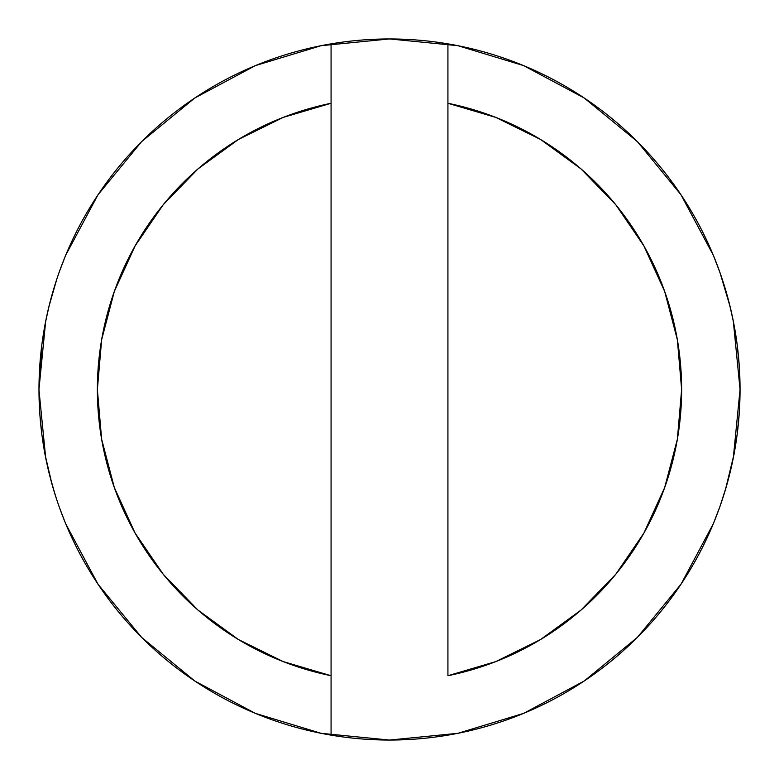 <?xml version="1.0" encoding="UTF-8"?>
<svg xmlns="http://www.w3.org/2000/svg" width="779" height="779" viewBox="0 0 779 779"><rect width="100%" height="100%" fill="white"/><g stroke="black" fill="none" stroke-linecap="round" stroke-linejoin="round"><path stroke-width="1.17" d="M57.12 278.084L48.834 306.868L55.961 281.638L48.834 306.868L45.046 324.424L41.842 344.581L39.7 366.607M48.843 472.181L45.036 454.556L41.842 434.4L39.7 412.461L41.832 434.39L45.036 454.537L52.008 484.285M48.824 472.132L54.958 494.246M59 506.35L55.961 497.382L59 506.35M725.346 489.962L720 506.35L726.34 486.583L733.964 454.547L725.434 489.679M737.168 434.39L733.964 454.537L737.158 434.4L739.3 412.461L737.168 434.39M733.954 324.424L730.176 306.887L733.954 324.424L737.158 344.581L733.964 324.463M730.166 306.848L727.586 296.838M722.98 281.433L723.204 282.144M723.039 281.618L720.39 273.731M447.925 735.142A350.55 350.55 0 0 1 331.075 735.142L331.075 103.276L283.176 117.415L238.374 139.499L198.002 168.897L163.22 204.741L135.059 245.989L114.328 291.434L101.64 339.741L97.375 389.5L101.64 439.259L114.328 487.566L135.059 533.011L163.22 574.259L198.002 610.103L238.374 639.501L283.176 661.585L331.075 675.724A292.125 292.125 0 0 1 331.075 103.276L331.075 43.858A350.55 350.55 0 0 0 331.075 735.142A350.55 350.55 0 0 1 331.075 43.858A350.55 350.55 0 0 1 740.05 389.5A350.55 350.55 0 0 1 447.925 735.142A350.55 350.55 0 0 0 447.925 43.858L447.925 675.724L495.824 661.585L540.626 639.501L580.998 610.103L615.78 574.259L643.941 533.011L664.672 487.566L677.36 439.259L681.625 389.5L677.36 339.741L664.672 291.434L643.941 245.989L615.78 204.741L580.998 168.897L540.626 139.499L495.824 117.415L447.925 103.276A292.125 292.125 0 0 1 447.925 675.724L447.925 43.858A350.55 350.55 0 0 0 331.075 43.858L331.075 735.142A350.55 350.55 0 0 0 447.925 735.142M726.349 486.554L730.176 472.132M737.538 347.638L739.3 366.607M730.176 306.887L720 272.65M739.3 366.578L737.158 344.581M39.7 366.578L41.842 344.581L45.036 324.463L48.824 306.887M389.617 38.95L457.886 45.688L523.654 65.631L584.162 97.959M584.26 98.027L637.378 141.622L680.904 194.653M680.973 194.74L713.369 255.346L720.059 272.796M722.182 278.989L727.109 295.134M729.173 302.856L733.312 321.114L740.05 389.451M740.05 389.51L733.312 457.886L729.163 476.193M727.128 483.798L722.172 500.03M720.059 506.204L713.369 523.654L681.041 584.162M680.973 584.26L637.378 637.378L584.347 680.904M584.26 680.973L523.654 713.369L457.886 733.312L389.617 740.05M389.383 740.05L321.114 733.312L255.346 713.369L194.838 681.041M194.74 680.973L141.622 637.378L98.096 584.347M98.027 584.26L65.631 523.654L58.941 506.204M56.828 500.03L51.872 483.798M49.837 476.193L45.688 457.886L38.95 389.617M41.842 344.581L38.95 389.481L45.688 321.114L49.827 302.856M51.891 295.134L56.818 278.989M58.941 272.796L65.631 255.346L97.959 194.838M98.027 194.74L141.622 141.622L194.653 98.096M194.74 98.027L255.346 65.631L321.114 45.688L389.383 38.95M52.651 486.554L55.961 497.382M59 272.65L55.961 281.638M726.34 292.407L723.039 281.638M720 506.35L726.34 486.583"/></g></svg>
